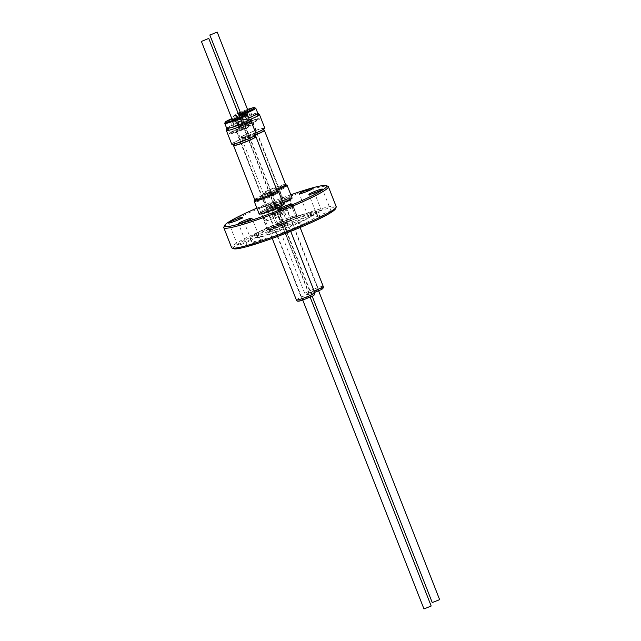 <?xml version="1.0" encoding="UTF-8"?>
<svg xmlns="http://www.w3.org/2000/svg" width="641" height="641" viewBox="0 0 641 641"><rect width="100%" height="100%" fill="white"/><g stroke="black" fill="none" stroke-linecap="round" stroke-linejoin="round"><path stroke-width="0.48" stroke-dasharray="3.21 2.4" d="M308.89 297.224A4.431 0.417 158.6 0 1 304.539 298.978A4.431 0.417 158.6 0 1 302.055 299.547A4.431 0.417 158.6 0 1 303.481 298.642A4.431 0.417 158.6 0 1 307.832 296.879A4.431 0.417 158.6 0 1 310.316 296.31A4.431 0.417 158.6 0 1 308.89 297.224M242.923 128.905A4.431 0.417 158.6 0 1 238.572 130.668A4.431 0.417 158.6 0 1 236.096 131.237A4.431 0.417 158.6 0 1 237.515 130.323A4.431 0.417 158.6 0 1 241.865 128.569A4.431 0.417 158.6 0 1 244.349 128A4.431 0.417 158.6 0 1 242.923 128.905M272.008 227.467A9.751 0.921 158.6 0 1 281.583 223.597A9.751 0.921 158.6 0 1 287.04 222.347A9.751 0.921 158.6 0 1 283.907 224.342A9.751 0.921 158.6 0 1 274.332 228.22A9.751 0.921 158.6 0 1 268.875 229.47A9.751 0.921 158.6 0 1 272.008 227.467M271.928 227.491A9.879 0.929 158.6 0 1 281.631 223.565A9.879 0.929 158.6 0 1 287.16 222.299A9.879 0.929 158.6 0 1 283.987 224.326A9.879 0.929 158.6 0 1 274.284 228.244A9.879 0.929 158.6 0 1 268.755 229.51A9.879 0.929 158.6 0 1 271.928 227.491M260.567 211.65A11.57 1.09 -21.4 0 0 260.15 212.179A11.57 1.09 -21.4 0 0 260.847 212.283A11.57 1.09 -21.4 0 0 277.978 206.106A11.57 1.09 -21.4 0 0 281.255 204.287A11.57 1.09 -21.4 0 0 281.279 204.263A11.57 1.09 -21.4 0 0 281.695 203.734A11.57 1.09 -21.4 0 0 275.221 205.216A11.57 1.09 -21.4 0 0 263.868 209.807A11.57 1.09 -21.4 0 0 260.567 211.65M233.22 122.199L240.423 119.258L233.22 122.199M228.989 128.48A10.937 1.034 158.6 0 1 228.012 128.424A10.937 1.034 158.6 0 1 228.084 128.216A10.937 1.034 158.6 0 1 236.593 123.961A10.937 1.034 158.6 0 1 247.394 120.388A10.937 1.034 158.6 0 1 248.179 120.34A10.937 1.034 158.6 0 1 248.379 120.444A10.937 1.034 158.6 0 1 240.615 124.57A10.937 1.034 158.6 0 1 228.989 128.48M250.03 125.307A11.658 1.098 -21.4 0 0 237.635 129.474A11.658 1.098 -21.4 0 0 229.374 133.865A11.658 1.098 -21.4 0 0 230.415 133.929A11.658 1.098 -21.4 0 0 242.803 129.754A11.658 1.098 -21.4 0 0 251.072 125.364A11.658 1.098 -21.4 0 0 250.03 125.307M230.375 133.833A11.658 1.098 158.6 0 1 229.334 133.777A11.658 1.098 158.6 0 1 229.414 133.552A11.658 1.098 158.6 0 1 238.476 129.025A11.658 1.098 158.6 0 1 249.998 125.211A11.658 1.098 158.6 0 1 250.823 125.163A11.658 1.098 158.6 0 1 251.04 125.275A11.658 1.098 158.6 0 1 242.771 129.666A11.658 1.098 158.6 0 1 230.375 133.833M249.237 125.099A10.937 1.034 -21.4 0 0 238.436 128.673A10.937 1.034 -21.4 0 0 229.927 132.919A10.937 1.034 -21.4 0 0 229.855 133.128A10.937 1.034 -21.4 0 0 230.832 133.184A10.937 1.034 -21.4 0 0 242.458 129.274A10.937 1.034 -21.4 0 0 250.222 125.147A10.937 1.034 -21.4 0 0 250.022 125.043A10.937 1.034 -21.4 0 0 249.237 125.099M431.185 606.017L423.789 608.91M264.909 220.416A10.681 1.01 158.6 0 1 275.686 215.464A10.681 1.01 158.6 0 1 284.42 213.108A10.681 1.01 158.6 0 1 284.035 213.597A10.681 1.01 158.6 0 1 273.258 218.549A10.681 1.01 158.6 0 1 264.525 220.905A10.681 1.01 158.6 0 1 264.909 220.416M261.84 212.588A10.681 1.01 158.6 0 1 272.617 207.636A10.681 1.01 158.6 0 1 281.351 205.28A10.681 1.01 158.6 0 1 281.175 205.601A10.681 1.01 158.6 0 1 280.966 205.769A10.681 1.01 158.6 0 1 271.335 210.288A10.681 1.01 158.6 0 1 261.8 213.189A10.681 1.01 158.6 0 1 261.456 213.076A10.681 1.01 158.6 0 1 261.84 212.588M260.911 212.532A11.57 1.09 158.6 0 1 272.577 207.171A11.57 1.09 158.6 0 1 282.04 204.615A11.57 1.09 158.6 0 1 281.848 204.96A11.57 1.09 158.6 0 1 281.631 205.144A11.57 1.09 158.6 0 1 271.199 210.04A11.57 1.09 158.6 0 1 260.871 213.181A11.57 1.09 158.6 0 1 260.494 213.06A11.57 1.09 158.6 0 1 260.911 212.532M259.172 213.974A13.132 1.234 158.6 0 1 259.645 213.373A13.132 1.234 158.6 0 1 272.89 207.283A13.132 1.234 158.6 0 1 283.634 204.391M259.525 199.167A11.826 1.114 -21.4 0 0 256.152 201.05A11.826 1.114 -21.4 0 0 255.727 201.586A11.826 1.114 -21.4 0 0 255.839 201.675A11.826 1.114 -21.4 0 0 262.906 199.88A11.826 1.114 -21.4 0 0 273.947 195.385A11.826 1.114 -21.4 0 0 277.321 193.502A11.826 1.114 -21.4 0 0 277.721 193.101A11.826 1.114 -21.4 0 0 277.745 192.957A11.826 1.114 -21.4 0 0 271.127 194.471A11.826 1.114 -21.4 0 0 259.525 199.167M255.126 200.048A13.132 1.234 158.6 0 1 265.879 195.08A13.132 1.234 158.6 0 1 277.144 191.419M255.198 199.8A11.826 1.114 158.6 0 1 254.982 199.688A11.826 1.114 158.6 0 1 258.78 197.268A11.826 1.114 158.6 0 1 270.39 192.572A11.826 1.114 158.6 0 1 277 191.058A11.826 1.114 158.6 0 1 276.92 191.29M254.741 199.655A12.035 1.138 158.6 0 1 258.611 197.188A12.035 1.138 158.6 0 1 270.422 192.412A12.035 1.138 158.6 0 1 277.152 190.874M233.596 145.235A12.035 1.138 158.6 0 1 237.378 143.007A12.035 1.138 158.6 0 1 255.703 136.573M233.661 145.283A11.826 1.114 158.6 0 1 233.741 145.05A11.826 1.114 158.6 0 1 237.458 142.863A11.826 1.114 158.6 0 1 255.463 136.541A11.826 1.114 158.6 0 1 255.679 136.653M236.809 141.204A11.826 1.114 158.6 0 1 248.412 136.509A11.826 1.114 158.6 0 1 255.03 134.995A11.826 1.114 158.6 0 1 251.232 137.414A11.826 1.114 158.6 0 1 239.63 142.11A11.826 1.114 158.6 0 1 233.012 143.624A11.826 1.114 158.6 0 1 236.809 141.204M226.369 130.444A13.221 1.242 158.6 0 1 236.08 125.388A13.221 1.242 158.6 0 1 249.806 120.796A13.221 1.242 158.6 0 1 250.943 120.812M256.328 134.49A13.221 1.242 -21.4 0 0 255.142 134.426A13.221 1.242 -21.4 0 0 241.088 139.145A13.221 1.242 -21.4 0 0 231.713 144.137M249.277 119.506A12.123 1.146 -21.4 0 0 249.237 119.45A12.123 1.146 -21.4 0 0 248.187 119.442A12.123 1.146 -21.4 0 0 235.608 123.657A12.123 1.146 -21.4 0 0 226.706 128.28L226.698 128.32M232.042 119.619L239.438 116.726M317.343 290.87A4.431 0.417 158.6 0 1 312.992 292.633A4.431 0.417 158.6 0 1 310.508 293.201A4.431 0.417 158.6 0 1 311.935 292.288A4.431 0.417 158.6 0 1 316.285 290.533A4.431 0.417 158.6 0 1 318.769 289.964A4.431 0.417 158.6 0 1 317.343 290.87M251.376 122.559A4.431 0.417 158.6 0 1 247.025 124.314A4.431 0.417 158.6 0 1 244.55 124.883A4.431 0.417 158.6 0 1 245.976 123.977A4.431 0.417 158.6 0 1 250.327 122.215A4.431 0.417 158.6 0 1 252.802 121.646A4.431 0.417 158.6 0 1 251.376 122.559M280.462 221.121A9.751 0.921 158.6 0 1 290.036 217.251A9.751 0.921 158.6 0 1 295.493 216.001A9.751 0.921 158.6 0 1 292.36 217.996A9.751 0.921 158.6 0 1 282.785 221.866A9.751 0.921 158.6 0 1 277.329 223.116A9.751 0.921 158.6 0 1 280.462 221.121M280.389 221.137A9.879 0.929 158.6 0 1 290.085 217.219A9.879 0.929 158.6 0 1 295.613 215.953A9.879 0.929 158.6 0 1 292.44 217.98A9.879 0.929 158.6 0 1 282.745 221.898A9.879 0.929 158.6 0 1 277.208 223.164A9.879 0.929 158.6 0 1 280.389 221.137M269.02 205.304A11.57 1.09 -21.4 0 0 268.603 205.833A11.57 1.09 -21.4 0 0 269.3 205.937A11.57 1.09 -21.4 0 0 286.431 199.76A11.57 1.09 -21.4 0 0 289.708 197.933A11.57 1.09 -21.4 0 0 289.74 197.917A11.57 1.09 -21.4 0 0 290.149 197.388A11.57 1.09 -21.4 0 0 283.675 198.87A11.57 1.09 -21.4 0 0 272.321 203.461A11.57 1.09 -21.4 0 0 269.02 205.304M241.673 115.845L248.884 112.912L241.673 115.845M237.442 122.135A10.937 1.034 158.6 0 1 236.465 122.078A10.937 1.034 158.6 0 1 236.537 121.87A10.937 1.034 158.6 0 1 245.046 117.615A10.937 1.034 158.6 0 1 255.847 114.042A10.937 1.034 158.6 0 1 256.632 113.994A10.937 1.034 158.6 0 1 256.833 114.098A10.937 1.034 158.6 0 1 249.069 118.224A10.937 1.034 158.6 0 1 237.442 122.135M258.483 118.954A11.658 1.098 -21.4 0 0 246.088 123.12A11.658 1.098 -21.4 0 0 237.827 127.519A11.658 1.098 -21.4 0 0 238.869 127.575A11.658 1.098 -21.4 0 0 251.264 123.409A11.658 1.098 -21.4 0 0 259.525 119.01A11.658 1.098 -21.4 0 0 258.483 118.954M238.837 127.487A11.658 1.098 158.6 0 1 237.787 127.431A11.658 1.098 158.6 0 1 237.867 127.206A11.658 1.098 158.6 0 1 246.929 122.671A11.658 1.098 158.6 0 1 258.451 118.865A11.658 1.098 158.6 0 1 259.276 118.809A11.658 1.098 158.6 0 1 259.493 118.922A11.658 1.098 158.6 0 1 251.224 123.32A11.658 1.098 158.6 0 1 238.837 127.487M257.69 118.745A10.937 1.034 -21.4 0 0 246.889 122.319A10.937 1.034 -21.4 0 0 238.38 126.573A10.937 1.034 -21.4 0 0 238.308 126.782A10.937 1.034 -21.4 0 0 239.285 126.838A10.937 1.034 -21.4 0 0 250.911 122.928A10.937 1.034 -21.4 0 0 258.676 118.801A10.937 1.034 -21.4 0 0 258.475 118.697A10.937 1.034 -21.4 0 0 257.69 118.745M439.638 599.664L432.242 602.564M273.362 214.07A10.681 1.01 158.6 0 1 284.139 209.118A10.681 1.01 158.6 0 1 292.873 206.763A10.681 1.01 158.6 0 1 292.488 207.251A10.681 1.01 158.6 0 1 281.711 212.203A10.681 1.01 158.6 0 1 272.978 214.559A10.681 1.01 158.6 0 1 273.362 214.07M270.294 206.242A10.681 1.01 158.6 0 1 281.07 201.29A10.681 1.01 158.6 0 1 289.804 198.934A10.681 1.01 158.6 0 1 289.628 199.255A10.681 1.01 158.6 0 1 289.42 199.423A10.681 1.01 158.6 0 1 279.788 203.942A10.681 1.01 158.6 0 1 270.254 206.843A10.681 1.01 158.6 0 1 269.909 206.731A10.681 1.01 158.6 0 1 270.294 206.242M269.364 206.186A11.57 1.09 158.6 0 1 281.038 200.817A11.57 1.09 158.6 0 1 290.493 198.269A11.57 1.09 158.6 0 1 290.301 198.614A11.57 1.09 158.6 0 1 290.085 198.798A11.57 1.09 158.6 0 1 279.652 203.686A11.57 1.09 158.6 0 1 269.324 206.835A11.57 1.09 158.6 0 1 268.948 206.714A11.57 1.09 158.6 0 1 269.364 206.186M276.952 190.353A13.132 1.234 158.6 0 1 262.682 194.776A13.132 1.234 158.6 0 1 262.554 194.68A13.132 1.234 158.6 0 1 263.026 194.079A13.132 1.234 158.6 0 1 273.523 189.055A13.132 1.234 158.6 0 1 285.598 185.065M283.042 202.876A13.132 1.234 158.6 0 1 267.626 207.628A13.132 1.234 158.6 0 1 268.098 207.027A13.132 1.234 158.6 0 1 281.343 200.937A13.132 1.234 158.6 0 1 292.088 198.037M267.978 192.821A11.826 1.114 -21.4 0 0 264.605 194.704A11.826 1.114 -21.4 0 0 264.18 195.241A11.826 1.114 -21.4 0 0 264.292 195.329A11.826 1.114 -21.4 0 0 271.359 193.534A11.826 1.114 -21.4 0 0 282.401 189.031A11.826 1.114 -21.4 0 0 285.774 187.156A11.826 1.114 -21.4 0 0 286.182 186.755A11.826 1.114 -21.4 0 0 286.198 186.611A11.826 1.114 -21.4 0 0 279.588 188.125A11.826 1.114 -21.4 0 0 267.978 192.821M276.567 189.375A11.826 1.114 158.6 0 1 263.651 193.454A11.826 1.114 158.6 0 1 263.435 193.342A11.826 1.114 158.6 0 1 267.233 190.922A11.826 1.114 158.6 0 1 278.843 186.227A11.826 1.114 158.6 0 1 285.453 184.712A11.826 1.114 158.6 0 1 285.373 184.945M276.535 189.279A12.035 1.138 158.6 0 1 263.419 193.422A12.035 1.138 158.6 0 1 263.195 193.302A12.035 1.138 158.6 0 1 267.065 190.842A12.035 1.138 158.6 0 1 278.875 186.066A12.035 1.138 158.6 0 1 285.606 184.52M256.272 134.698A12.035 1.138 158.6 0 1 241.961 139.121A12.035 1.138 158.6 0 1 242.05 138.889A12.035 1.138 158.6 0 1 245.832 136.661A12.035 1.138 158.6 0 1 264.156 130.227M256.336 134.514A11.826 1.114 158.6 0 1 242.114 138.929A11.826 1.114 158.6 0 1 242.194 138.704A11.826 1.114 158.6 0 1 245.912 136.509A11.826 1.114 158.6 0 1 263.916 130.195A11.826 1.114 158.6 0 1 264.132 130.307M245.263 134.858A11.826 1.114 158.6 0 1 256.865 130.163A11.826 1.114 158.6 0 1 263.483 128.649A11.826 1.114 158.6 0 1 259.685 131.068A11.826 1.114 158.6 0 1 248.083 135.764A11.826 1.114 158.6 0 1 241.465 137.278A11.826 1.114 158.6 0 1 245.263 134.858M249.565 119.707A13.221 1.242 158.6 0 1 236.016 124.226A13.221 1.242 158.6 0 1 234.83 124.162A13.221 1.242 158.6 0 1 234.822 124.09A13.221 1.242 158.6 0 1 244.533 119.042A13.221 1.242 158.6 0 1 258.259 114.451A13.221 1.242 158.6 0 1 259.397 114.459M264.781 128.136A13.221 1.242 -21.4 0 0 263.595 128.072A13.221 1.242 -21.4 0 0 249.541 132.799A13.221 1.242 -21.4 0 0 240.167 137.783A13.221 1.242 -21.4 0 0 241.353 137.847A13.221 1.242 -21.4 0 0 255.743 132.983M257.69 113.104L257.722 113.128A12.123 1.146 -21.4 0 0 257.69 113.104A12.123 1.146 -21.4 0 0 256.648 113.096A12.123 1.146 -21.4 0 0 244.061 117.303A12.123 1.146 -21.4 0 0 235.159 121.934A12.123 1.146 -21.4 0 0 235.159 121.998A12.123 1.146 -21.4 0 0 236.249 122.062A12.123 1.146 -21.4 0 0 248.66 117.92M240.495 113.273L247.891 110.372M233.669 248.716A54.902 5.176 158.6 0 1 299.026 217.315A54.902 5.176 158.6 0 1 335.435 208.83M336.205 206.65A56.168 5.296 -21.4 0 0 298.906 215.889A56.168 5.296 -21.4 0 0 231.617 247.634M290.822 194.808A54.902 5.176 -21.4 0 0 290.285 195A54.902 5.176 -21.4 0 0 256.881 208.117M223.853 227.114A56.168 5.296 158.6 0 1 291.086 195.922A56.168 5.296 158.6 0 1 327.968 186.315M293.89 221.177A35.64 3.357 -21.4 0 0 251.192 241.32A35.64 3.357 -21.4 0 0 274.861 235.463A35.64 3.357 -21.4 0 0 317.559 215.312A35.64 3.357 -21.4 0 0 293.89 221.177M273.651 232.387A35.64 3.357 158.6 0 1 253.916 238.292A35.64 3.357 158.6 0 1 249.982 238.244A35.64 3.357 158.6 0 1 292.681 218.092A35.64 3.357 158.6 0 1 316.35 212.235A35.64 3.357 158.6 0 1 313.497 214.943A35.64 3.357 158.6 0 1 273.651 232.387M291.695 220.192A30.407 2.868 158.6 0 1 311.887 215.192A30.407 2.868 158.6 0 1 309.451 217.499A30.407 2.868 158.6 0 1 275.462 232.379A30.407 2.868 158.6 0 1 258.627 237.418A30.407 2.868 158.6 0 1 255.27 237.378A30.407 2.868 158.6 0 1 291.695 220.192M274.693 230.423A30.407 2.868 158.6 0 1 254.501 235.423A30.407 2.868 158.6 0 1 290.926 218.228A30.407 2.868 158.6 0 1 311.117 213.229A30.407 2.868 158.6 0 1 274.693 230.423M292.088 230.448A7.267 0.681 158.6 0 1 287.264 231.641A7.267 0.681 158.6 0 1 295.966 227.531A7.267 0.681 158.6 0 1 300.789 226.337A7.267 0.681 158.6 0 1 292.088 230.448M252.049 244.67A7.267 0.681 158.6 0 1 247.226 245.872A7.267 0.681 158.6 0 1 255.927 241.761A7.267 0.681 158.6 0 1 260.751 240.567A7.267 0.681 158.6 0 1 252.049 244.67M242.402 244.005A7.267 0.681 158.6 0 1 237.579 245.199A7.267 0.681 158.6 0 1 246.28 241.088A7.267 0.681 158.6 0 1 251.104 239.894A7.267 0.681 158.6 0 1 242.402 244.005M264.044 206.795A7.267 0.681 158.6 0 1 259.22 207.988A7.267 0.681 158.6 0 1 267.922 203.878A7.267 0.681 158.6 0 1 272.745 202.684A7.267 0.681 158.6 0 1 264.044 206.795M272.786 229.101A7.267 0.681 158.6 0 1 267.962 230.295A7.267 0.681 158.6 0 1 276.664 226.193A7.267 0.681 158.6 0 1 281.487 224.999A7.267 0.681 158.6 0 1 272.786 229.101M312.816 214.871A7.267 0.681 158.6 0 1 307.992 216.065A7.267 0.681 158.6 0 1 316.694 211.963A7.267 0.681 158.6 0 1 321.518 210.769A7.267 0.681 158.6 0 1 312.816 214.871M322.471 215.544A7.267 0.681 158.6 0 1 317.648 216.738A7.267 0.681 158.6 0 1 326.349 212.636A7.267 0.681 158.6 0 1 331.173 211.442A7.267 0.681 158.6 0 1 322.471 215.544M290.044 218.893A11.274 1.066 -21.4 0 0 276.535 225.263A11.274 1.066 -21.4 0 0 284.027 223.413A11.274 1.066 -21.4 0 0 297.536 217.035A11.274 1.066 -21.4 0 0 290.044 218.893M285.934 208.397A11.274 1.066 -21.4 0 0 272.425 214.775A11.274 1.066 -21.4 0 0 279.917 212.924A11.274 1.066 -21.4 0 0 293.426 206.546A11.274 1.066 -21.4 0 0 285.934 208.397M281.591 225.239A11.274 1.066 -21.4 0 0 268.082 231.617A11.274 1.066 -21.4 0 0 275.574 229.758A11.274 1.066 -21.4 0 0 289.083 223.389A11.274 1.066 -21.4 0 0 281.591 225.239M277.481 214.751A11.274 1.066 -21.4 0 0 263.972 221.121A11.274 1.066 -21.4 0 0 271.464 219.27A11.274 1.066 -21.4 0 0 284.973 212.892A11.274 1.066 -21.4 0 0 277.481 214.751M265.855 211.77A9.751 0.921 158.6 0 1 275.43 207.9A9.751 0.921 158.6 0 1 280.886 206.65A9.751 0.921 158.6 0 1 277.753 208.645A9.751 0.921 158.6 0 1 268.186 212.524A9.751 0.921 158.6 0 1 262.722 213.765A9.751 0.921 158.6 0 1 265.855 211.77M314.771 292.761A9.879 0.929 -21.4 0 0 309.242 294.027A9.879 0.929 -21.4 0 0 299.547 297.945A9.879 0.929 -21.4 0 0 296.366 299.972M301.19 299.243A8.189 0.769 158.6 0 1 311.951 295.148A8.189 0.769 158.6 0 1 311.181 296.623A8.189 0.769 158.6 0 1 300.413 300.709A8.189 0.769 158.6 0 1 301.19 299.243M224.759 123.376A12.123 1.146 158.6 0 1 233.356 118.809A12.123 1.146 158.6 0 1 246.24 114.475A12.123 1.146 158.6 0 1 247.33 114.531M274.308 205.424A9.751 0.921 158.6 0 1 283.883 201.554A9.751 0.921 158.6 0 1 289.339 200.304A9.751 0.921 158.6 0 1 286.207 202.3A9.751 0.921 158.6 0 1 276.64 206.17A9.751 0.921 158.6 0 1 271.175 207.42A9.751 0.921 158.6 0 1 274.308 205.424M323.224 286.407A9.879 0.929 -21.4 0 0 317.696 287.673A9.879 0.929 -21.4 0 0 308 291.599A9.879 0.929 -21.4 0 0 304.828 293.618A9.879 0.929 -21.4 0 0 314.082 290.998M309.643 292.897A8.189 0.769 158.6 0 1 320.412 288.803A8.189 0.769 158.6 0 1 319.635 290.269A8.189 0.769 158.6 0 1 308.866 294.363A8.189 0.769 158.6 0 1 309.643 292.897M239.069 115.797L231.681 118.689A11.274 1.066 -21.4 0 1 239.069 115.797A12.123 1.146 158.6 0 1 234.302 117.087A12.123 1.146 158.6 0 1 233.212 117.031A12.123 1.146 158.6 0 1 241.809 112.455A12.123 1.146 158.6 0 1 254.693 108.129A12.123 1.146 158.6 0 1 255.783 108.185M240.551 115.292A12.123 1.146 158.6 0 1 239.405 115.676M235.159 121.998L233.204 116.35L238.075 113.265A11.274 1.066 -21.4 0 0 234.702 115.997A11.274 1.066 -21.4 0 0 238.724 114.915M247.522 109.451A11.274 1.066 -21.4 0 0 240.135 112.343L247.522 109.443M236.096 131.237L302.055 299.547M281.255 204.287L280.886 206.65L287.04 222.347M287.16 222.299L290.71 231.369M260.847 212.283L262.722 213.765L268.875 229.47M233.06 122.078L228.084 128.216M228.012 128.424L229.855 133.128M229.927 132.919L229.414 133.552M240.423 119.258L310.132 297.12M281.351 205.28L284.42 213.108M281.175 205.601L281.848 204.96M281.695 203.734L282.04 204.615M277.721 193.101L278.531 191.595M277.537 192.42L277.745 192.957M255.03 134.995L255.23 135.515M244.55 124.883L310.508 293.201M289.708 197.933L289.339 200.304L295.493 216.001M295.613 215.953L300.132 227.491M269.3 205.937L271.175 207.42L277.329 223.116M241.513 115.733L236.537 121.87M236.465 122.078L238.308 126.782M238.38 126.573L237.867 127.206M248.884 112.912L318.585 290.774M289.804 198.934L292.873 206.763M289.628 199.255L290.301 198.614M290.149 197.388L290.493 198.269M262.554 194.68L267.626 207.628M286.182 186.755L286.984 185.249M285.99 186.074L286.198 186.611M263.483 128.649L263.691 129.17M249.982 238.244L251.192 241.32M309.451 217.499L313.497 214.943M254.501 235.423L255.27 237.378M287.264 231.641L278.514 209.327M247.226 245.872L238.484 223.557M237.579 245.199L228.837 222.884M267.962 230.295L259.22 207.988M307.992 216.065L299.251 193.758M317.648 216.738L308.898 194.431M272.425 214.775L276.535 225.263M263.972 221.121L268.082 231.617M284.973 212.892L289.083 223.389M293.426 206.546L297.536 217.035M331.173 211.442L322.423 189.127M321.518 210.769L312.776 188.454M281.487 224.999L272.745 202.684M251.104 239.894L242.362 217.587M260.751 240.567L252.009 218.252M300.789 226.337L292.04 204.03M311.117 213.229L311.887 215.192M258.627 237.418L253.916 238.292M316.35 212.235L317.559 215.312M235.159 121.934L234.822 124.09M234.83 124.162L240.167 137.783M241.465 137.278L242.114 138.929M241.961 139.121L263.195 193.302M263.435 193.342L264.18 195.241M264.292 195.329L262.682 194.776M268.603 205.833L268.948 206.714M270.254 206.843L269.324 206.835M269.909 206.731L272.978 214.559M241.489 115.805L312.167 296.142M258.475 118.697L259.276 118.809M256.833 114.098L258.676 118.801M248.812 112.872L256.632 113.994M314.635 292.416L306.638 294.78L304.828 293.618L277.208 223.164M252.802 121.646L318.769 289.964M233.012 143.624L233.212 144.145M255.519 201.05L255.727 201.586M255.839 201.675L254.229 201.122M260.15 212.179L260.494 213.06M261.8 213.189L260.871 213.181M261.456 213.076L264.525 220.905M233.036 122.159L302.736 300.02M250.022 125.043L250.823 125.163M248.379 120.444L250.222 125.147M240.351 119.218L248.179 120.34M268.755 229.51L272.249 238.42M244.349 128L310.316 296.31"/><path stroke-width="0.96" d="M302.736 300.02L423.973 608.95L431.185 606.017L310.132 297.12M277.144 191.419A13.132 1.234 158.6 0 1 278.555 191.443A13.132 1.234 158.6 0 1 278.531 191.595A13.132 1.234 158.6 0 1 278.09 192.044A13.132 1.234 158.6 0 1 265.51 197.877A13.132 1.234 158.6 0 1 254.229 201.122A13.132 1.234 158.6 0 1 254.1 201.026A13.132 1.234 158.6 0 1 254.573 200.425A13.132 1.234 158.6 0 1 255.126 200.048M278.555 191.443L283.634 204.391A13.132 1.234 158.6 0 1 283.162 204.992A13.132 1.234 158.6 0 1 269.917 211.073A13.132 1.234 158.6 0 1 259.172 213.974L254.1 201.026M255.647 136.565L255.703 136.573A12.035 1.138 158.6 0 1 255.919 136.685L277.152 190.874A12.035 1.138 158.6 0 1 277.072 191.106L276.92 191.29A11.826 1.114 158.6 0 1 273.202 193.486A11.826 1.114 158.6 0 1 255.198 199.8L254.966 199.768A12.035 1.138 158.6 0 1 254.741 199.655L233.508 145.467A12.035 1.138 158.6 0 1 233.596 145.235L233.628 145.195M277.072 191.106A12.035 1.138 158.6 0 1 273.29 193.334A12.035 1.138 158.6 0 1 254.966 199.768M255.919 136.685A12.035 1.138 158.6 0 1 252.057 139.153A12.035 1.138 158.6 0 1 240.247 143.929A12.035 1.138 158.6 0 1 233.508 145.467M255.23 135.515L255.679 136.653A11.826 1.114 158.6 0 1 251.881 139.073A11.826 1.114 158.6 0 1 240.279 143.768A11.826 1.114 158.6 0 1 233.661 145.283L233.212 144.145M249.269 119.474L250.943 120.812A13.221 1.242 158.6 0 1 250.992 120.869A13.221 1.242 158.6 0 1 241.617 125.852A13.221 1.242 158.6 0 1 227.563 130.58A13.221 1.242 158.6 0 1 226.377 130.508A13.221 1.242 158.6 0 1 226.369 130.444L226.698 128.32M226.377 130.508L231.713 144.137A13.221 1.242 -21.4 0 0 232.899 144.201A13.221 1.242 -21.4 0 0 246.953 139.474A13.221 1.242 -21.4 0 0 256.328 134.49L250.992 120.869M226.706 128.28A12.123 1.146 -21.4 0 0 226.706 128.344A12.123 1.146 -21.4 0 0 227.795 128.408A12.123 1.146 -21.4 0 0 240.679 124.074A12.123 1.146 -21.4 0 0 249.277 119.506L247.33 114.531A12.123 1.146 158.6 0 1 238.732 119.106A12.123 1.146 158.6 0 1 225.848 123.441A12.123 1.146 158.6 0 1 224.759 123.376L225.199 122.078L231.681 118.689A11.274 1.066 -21.4 0 0 226.249 122.343A11.274 1.066 -21.4 0 0 240.247 117.455A11.274 1.066 -21.4 0 0 245.223 114.002A11.274 1.066 -21.4 0 0 239.069 115.797A12.123 1.146 158.6 0 0 239.405 115.676M201.546 41.377L208.758 38.436L201.546 41.377M208.758 38.436L239.438 116.726L232.226 119.659L201.362 41.336M312.167 296.142L432.242 602.564L439.638 599.664L318.585 290.774M285.598 185.065A13.132 1.234 158.6 0 1 287.008 185.089A13.132 1.234 158.6 0 1 286.984 185.249A13.132 1.234 158.6 0 1 286.543 185.69A13.132 1.234 158.6 0 1 276.952 190.353M287.008 185.089L292.088 198.037A13.132 1.234 158.6 0 1 291.615 198.638A13.132 1.234 158.6 0 1 283.042 202.876M264.1 130.219L264.156 130.227A12.035 1.138 158.6 0 1 264.372 130.339L285.606 184.52A12.035 1.138 158.6 0 1 285.525 184.752L285.373 184.945A11.826 1.114 158.6 0 1 281.655 187.132A11.826 1.114 158.6 0 1 276.567 189.375M285.525 184.752A12.035 1.138 158.6 0 1 281.744 186.988A12.035 1.138 158.6 0 1 276.535 189.279M264.372 130.339A12.035 1.138 158.6 0 1 260.51 132.807A12.035 1.138 158.6 0 1 256.272 134.698M263.691 129.17L264.132 130.307A11.826 1.114 158.6 0 1 260.334 132.727A11.826 1.114 158.6 0 1 256.336 134.514M248.66 117.92A12.123 1.146 -21.4 0 0 257.73 113.153L259.397 114.459A13.221 1.242 158.6 0 1 259.445 114.515A13.221 1.242 158.6 0 1 249.565 119.707M255.743 132.983A13.221 1.242 -21.4 0 0 264.781 128.136L259.445 114.515M210 35.023L217.211 32.09L210 35.023M217.211 32.09L247.891 110.372L240.679 113.313L209.815 34.983M336.156 207.211L335.435 208.83A54.902 5.176 158.6 0 1 269.717 239.325A54.902 5.176 158.6 0 1 233.669 248.716L232.042 248.011A56.168 5.296 -21.4 0 0 268.924 238.404A56.168 5.296 -21.4 0 0 336.156 207.211A56.168 5.296 -21.4 0 0 336.205 206.65L328.384 186.691A56.168 5.296 158.6 0 1 261.095 218.437A56.168 5.296 158.6 0 1 223.797 227.675A56.168 5.296 158.6 0 1 223.853 227.114L224.566 225.488A54.902 5.176 -21.4 0 0 260.975 217.011A54.902 5.176 -21.4 0 0 326.333 185.61A54.902 5.176 -21.4 0 0 290.822 194.808M326.333 185.61L327.968 186.315A56.168 5.296 158.6 0 1 328.384 186.691M283.338 208.133A7.267 0.681 158.6 0 1 278.514 209.327A7.267 0.681 158.6 0 1 287.216 205.224A7.267 0.681 158.6 0 1 292.04 204.03A7.267 0.681 158.6 0 1 283.338 208.133M243.308 222.363A7.267 0.681 158.6 0 1 238.484 223.557A7.267 0.681 158.6 0 1 247.186 219.446A7.267 0.681 158.6 0 1 252.009 218.252A7.267 0.681 158.6 0 1 243.308 222.363M233.661 221.69A7.267 0.681 158.6 0 1 228.837 222.884A7.267 0.681 158.6 0 1 237.539 218.781A7.267 0.681 158.6 0 1 242.362 217.587A7.267 0.681 158.6 0 1 233.661 221.69M304.074 192.564A7.267 0.681 158.6 0 1 299.251 193.758A7.267 0.681 158.6 0 1 307.952 189.648A7.267 0.681 158.6 0 1 312.776 188.454A7.267 0.681 158.6 0 1 304.074 192.564M313.721 193.237A7.267 0.681 158.6 0 1 308.898 194.431A7.267 0.681 158.6 0 1 317.599 190.321A7.267 0.681 158.6 0 1 322.423 189.127A7.267 0.681 158.6 0 1 313.721 193.237M256.881 208.117A54.902 5.176 -21.4 0 0 224.566 225.488M223.797 227.675L231.617 247.634A56.168 5.296 -21.4 0 0 232.042 248.011M311.598 294.78A9.879 0.929 -21.4 0 0 314.771 292.761C315.316 294.331 314.154 295.605 311.302 296.575C303.698 299.635 296.815 303.081 296.366 299.972A9.879 0.929 -21.4 0 0 301.903 298.706A9.879 0.929 -21.4 0 0 311.598 294.78M314.082 290.998A9.879 0.929 -21.4 0 0 320.051 288.434A9.879 0.929 -21.4 0 0 323.224 286.407C323.769 287.977 322.607 289.251 319.755 290.229L314.635 292.416M257.73 113.153L255.783 108.185A12.123 1.146 158.6 0 1 240.551 115.292M238.724 114.915A11.274 1.066 -21.4 0 0 251.224 109.94A11.274 1.066 -21.4 0 0 253.684 107.656A11.274 1.066 -21.4 0 0 247.522 109.451L253.852 107.6L255.783 108.185M240.135 112.343A11.274 1.066 -21.4 0 0 238.075 113.265L240.135 112.343M290.71 231.369L314.771 292.761M277.032 191.146L277.537 192.42M247.33 114.531L245.399 113.954L239.069 115.797M300.132 227.491L323.224 286.407M285.493 184.8L285.99 186.074M226.706 128.344L224.759 123.376M255.014 199.776L255.519 201.05M272.249 238.42L296.366 299.972"/></g></svg>
